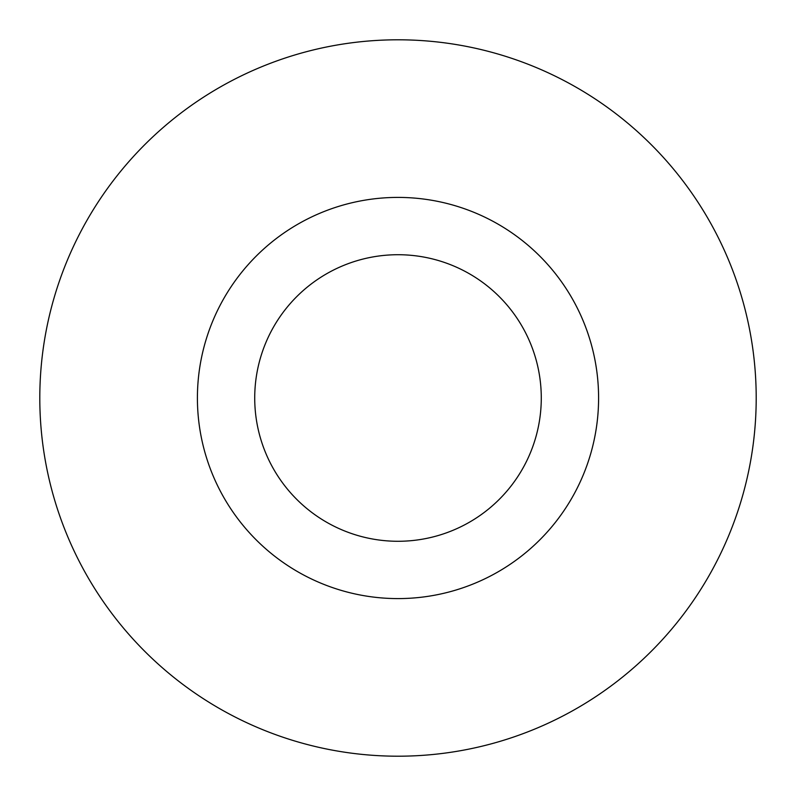 <?xml version="1.0" encoding="UTF-8"?>
<svg xmlns="http://www.w3.org/2000/svg" width="796" height="796" viewBox="0 0 796 796"><rect width="100%" height="100%" fill="white"/><g stroke="black" fill="none" stroke-linecap="round" stroke-linejoin="round"><path stroke-width="1.19" d="M541.28 398A143.28 143.28 0 0 0 398 254.72A143.28 143.28 0 0 0 254.72 398A143.28 143.28 0 0 0 398 541.28A143.28 143.28 0 0 0 541.28 398M756.2 398A358.2 358.2 0 0 0 398 39.8A358.2 358.2 0 0 0 39.8 398A358.2 358.2 0 0 0 398 756.2A358.2 358.2 0 0 0 756.2 398M598.592 398A200.592 200.592 0 0 1 398 598.592A200.592 200.592 0 0 1 197.408 398A200.592 200.592 0 0 1 398 197.408A200.592 200.592 0 0 1 598.592 398"/></g></svg>
